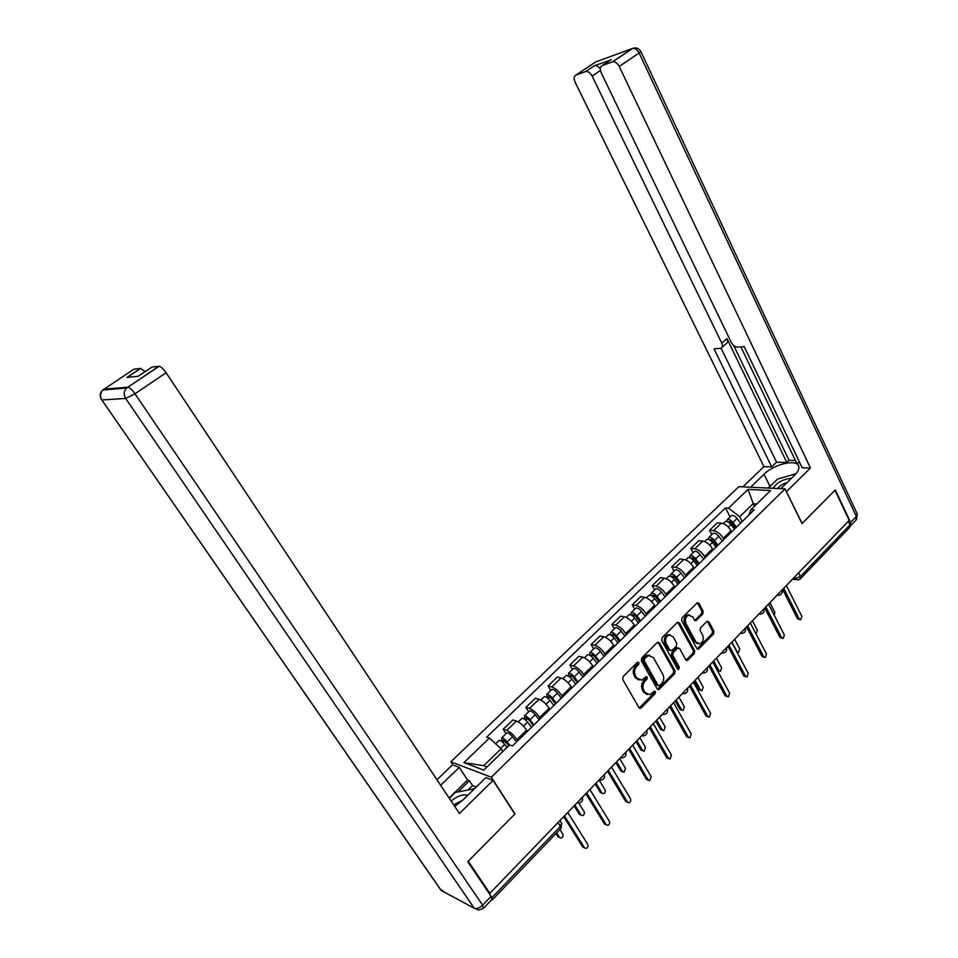 <?xml version="1.0" encoding="UTF-8"?>
<svg xmlns="http://www.w3.org/2000/svg" width="958" height="958" viewBox="0 0 958 958"><rect width="100%" height="100%" fill="white"/><g stroke="black" fill="none" stroke-linecap="round" stroke-linejoin="round"><path stroke-width="1.44" d="M638.926 662.529L637.369 662.349L623.143 676.528L622.7 679.462L638.998 707.699L641.225 707.902L655.164 693.64L655.464 691.628L654.41 691.161L649.919 694.706L645.093 692.61L643.764 690.275C642.291 686.982 642.746 683.892 645.129 681.006L646.937 679.174L647.237 677.15L646.159 676.683L641.74 680.168L636.771 678.06L635.429 675.689C633.933 672.372 634.388 669.271 636.807 666.385L638.627 664.565L638.926 662.529M702.777 614.006L703.184 611.204L698.969 603.336L697.436 602.666L682.048 617.802L681.641 620.64L696.873 648.578L698.346 649.237L713.494 633.968L713.902 631.178L708.872 621.802L706.812 621.514L700.561 627.837L700.166 630.639L702.681 635.298C704.01 639.142 703.112 641.992 699.987 643.836L696.035 642.064L686.024 623.682C684.683 619.862 685.557 617.012 688.634 615.132L692.754 616.94L694.418 620.018L695.939 620.688L702.777 614.006L701.424 613.779L701.819 610.988L697.304 602.714M489.861 893.323L468.234 861.218L514.985 813.929L491.31 777.225L785.033 488.855L802.002 523.619L834.981 490.256L849.183 520.374L489.861 893.323L488.64 892.688M659.439 642.794L657.26 642.519L641.776 657.954L641.345 660.852L657.308 688.994L658.805 689.652L674.66 673.702L675.079 670.851L659.439 642.794L657.811 642.147M662.134 637.657L677.282 622.556L679.414 622.856L694.694 650.805L694.287 653.619L687.329 660.493L685.844 659.834L679.629 648.554L677.498 648.279L673.223 652.602L672.803 655.452L679.342 667.211L678.599 669.498L677.557 669.031L661.715 640.531L662.134 637.657M452.906 764.939L450.835 761.778L738.822 486.676L785.033 488.855M848.261 521.332L849.962 524.912L849.554 527.511L800.672 578.464M491.825 899.598L492.448 899.754L491.957 897.622L560.382 826.383L561.663 823.377L561.149 822.551M491.31 896.652L491.957 897.622M527.343 731.397L526.601 730.188C523.475 725.601 520.098 722.56 516.47 721.075L506.782 730.439C510.386 731.972 513.763 735.037 516.913 739.624L517.679 740.833M506.782 730.439L503.166 729.278L505.98 733.744M516.47 721.075L512.841 719.949L503.166 729.278M528.636 711.83L525.882 707.375L529.546 708.453C533.187 709.878 536.552 712.884 539.641 717.458L540.384 718.656M549.832 709.423L549.102 708.225C546.048 703.663 542.683 700.681 539.019 699.292L535.342 698.262L525.882 707.375M550.79 690.407L548.096 685.964L551.808 686.946C555.484 688.287 558.837 691.233 561.867 695.771L562.586 696.981M571.83 687.952L571.112 686.754C568.118 682.216 564.765 679.294 561.077 677.989L557.352 677.043L548.096 685.964M572.453 669.45L569.83 665.02L573.579 665.906C577.279 667.163 580.62 670.061 583.59 674.576L584.296 675.773M593.337 666.936L592.643 665.75C589.697 661.236 586.368 658.374 582.644 657.14L578.883 656.29L569.83 665.02M593.649 648.937L591.086 644.53L594.87 645.333C598.606 646.506 601.935 649.344 604.845 653.835L605.54 655.033M614.389 646.387L613.707 645.201C610.821 640.722 607.492 637.908 603.744 636.759L599.936 635.992L591.086 644.53M614.389 628.867L611.887 624.472L615.707 625.191C619.479 626.293 622.796 629.083 625.646 633.549L626.316 634.735M634.974 626.281L634.316 625.095C631.478 620.64 628.173 617.874 624.388 616.808L620.556 616.126L611.887 624.472M634.699 609.228L632.244 604.845L636.1 605.492C639.896 606.51 643.201 609.252 646.003 613.695L646.662 614.868M655.128 606.594L654.482 605.42C651.703 600.989 648.41 598.271 644.602 597.277L640.734 596.666L632.244 604.845M654.577 589.996L652.182 585.637L656.074 586.2C659.894 587.146 663.175 589.841 665.93 594.259L666.564 595.433M674.863 587.326L674.228 586.152C671.498 581.745 668.217 579.075 664.397 578.153L660.493 577.626L652.182 585.637M674.037 571.16L671.702 566.825L675.618 567.304C679.462 568.19 682.731 570.824 685.437 575.219L686.06 576.393M694.179 568.465L693.568 567.292C690.886 562.909 687.616 560.286 683.773 559.436L679.845 558.981L671.702 566.825M693.113 552.718L690.826 548.395L694.766 548.802C698.633 549.617 701.891 552.215 704.537 556.586L705.148 557.748M713.111 549.976L712.501 548.814C709.866 544.455 706.621 541.881 702.753 541.09L698.789 540.707L690.826 548.395M711.794 534.636L709.555 530.337L713.53 530.684C717.41 531.439 720.644 533.989 723.242 538.324L723.853 539.498M731.649 531.882L731.05 530.72C728.463 526.385 725.23 523.846 721.35 523.128L717.362 522.805L709.555 530.337M502.842 751.503L501.118 748.785L483.754 765.67L487.047 766.891M756.736 504.04L753.012 503.812L739.708 516.745L728.559 508.099L747.982 489.406L770.603 490.52L751.036 509.584L754.245 509.8L512.47 745.911L509.584 744.929L483.754 770.112L463.9 762.628L489.406 738.091L501.118 748.785M728.559 508.099L725.481 507.896L486.652 737.157L489.406 738.091M491.31 777.225L450.835 761.778M754.317 506.399L747.982 489.406M739.708 516.745L742.175 521.595M730.092 516.937L725.481 507.896M751.036 509.584L748.928 514.997M463.9 762.628L483.754 765.67M637.597 662.229L637.298 664.265L635.477 666.085C633.07 668.971 632.603 672.073 634.1 675.39L635.429 675.689M638.926 680.06L635.441 677.749L634.1 675.39M647.153 694.55L643.764 692.287L642.435 689.952C640.95 686.658 641.405 683.569 643.8 680.683L645.608 678.863L645.896 676.839M639.214 707.986L653.823 693.317L654.122 691.305M657.535 689.305L673.306 673.402L673.725 670.552L658.098 642.531M644.483 658.709L644.183 660.733L658.158 685.437L659.212 685.892L661.559 683.677C663.894 680.815 664.349 677.761 662.9 674.504L653.428 657.643L648.41 655.511L644.483 658.709L643.153 658.421L642.854 660.445L644.183 660.733M658.362 685.688L656.829 685.126L642.854 660.445M649.847 655.284L647.069 655.224L645.057 656.517L646.399 656.805M643.153 658.421L645.057 656.517M686.084 660.17L692.921 653.344L693.329 650.542L677.761 622.221M678.013 647.919L676.144 648.015L671.881 652.326L671.462 655.176L677.989 666.924L679.342 667.211M677.557 669.031L677.989 666.924M673.115 636.747L668.959 634.95C665.774 636.866 664.864 639.752 666.241 643.62L669.87 650.159L672.013 650.422L676.3 646.099L676.707 643.261L673.115 636.747M669.953 634.759L667.606 634.699C664.433 636.603 663.523 639.489 664.9 643.357L666.241 643.62M670.205 650.578L668.528 649.883L664.9 643.357M694.706 620.401L701.424 613.779M689.544 614.94L687.281 614.916C684.204 616.784 683.329 619.634 684.671 623.442L686.024 623.682M697.759 643.74L694.682 641.812L684.671 623.442M697.125 648.913L712.129 633.717L712.536 630.939L707.232 621.203M508.866 745.623L503.381 740.079L503.573 741.576L502.04 741.049L501.645 737.947L506.435 733.313M509.536 744.965L507.189 741.959C504.986 739.348 503.142 738.007 501.645 737.947M516.53 741.959L512.506 736.798C510.315 734.187 508.459 732.858 506.962 732.81M502.758 742.354L504.591 740.582M556.67 832.813L559.568 837.376L561.101 838.082C562.861 837.28 563.412 835.939 562.753 834.047L559.867 829.484M507.022 747.42L504.674 744.414C502.471 741.791 500.615 740.45 499.13 740.378L498.615 740.881M559.616 837.46L557.987 836.729L555.975 833.544M584.524 847.842L582.811 847.076L563.723 816.659M564.478 815.881L584.476 847.758L586.033 848.465C587.805 847.638 588.368 846.261 587.709 844.321L567.771 812.456M533.295 725.577L528.852 719.853L526.182 717.985L526.337 719.494L524.78 719.015L524.469 715.865L529.115 711.375M534.001 724.895L530.025 719.769C527.846 717.171 525.99 715.877 524.469 715.865M539.186 719.829L535.223 714.716C533.055 712.129 531.199 710.836 529.666 710.836M525.667 720.129L527.403 718.452M574.872 805.091L581.003 814.959L582.548 815.653C584.236 814.863 584.763 813.546 584.117 811.689L578.788 803.079M531.546 727.29L527.571 722.164C525.379 719.566 523.535 718.26 522.002 718.249L521.463 718.763M581.099 815.102L579.41 814.336L574.129 805.858M555.532 703.867L551.149 698.19L548.479 696.37L548.587 697.903L547.018 697.46L546.79 694.275L551.293 689.916M556.275 703.148L552.359 698.071C550.203 695.496 548.347 694.239 546.79 694.275M561.34 698.19L557.436 693.125C555.293 690.574 553.437 689.317 551.868 689.365M548.072 698.406L549.712 696.813M595.984 783.177L601.971 793.008L603.516 793.715C605.157 792.925 605.66 791.631 605.025 789.811L599.181 780.183M553.868 705.495L549.94 700.406C547.784 697.843 545.928 696.574 544.384 696.61L543.809 697.149M602.127 793.212L600.367 792.434L595.217 783.979M454.691 806.396L463.421 799.559L485.85 777.597L493.095 780.375L459.433 813.51L166.117 372.734L134.97 393.798L482.616 905.19L491.119 896.353L467.755 861.709L514.829 814.084L493.095 780.375M440.656 785.297L459.289 767.382L452.571 764.807L436.968 779.752M476.222 787.033L472.545 785.56L469.42 780.77L467.564 780.04L459.289 767.382M103.272 389.978L103.871 389.188L127.677 387.188L126.612 388.062L102.841 390.014C99.836 392.816 99.416 396.001 101.56 399.546L441.219 890.473L474.21 908.184L125.678 398.456L101.955 399.953C99.836 396.349 100.135 393.043 102.841 390.014L133.976 369.153L140.694 368.411L145.101 371.656M140.443 368.411L126.935 377.416L138.227 376.255L151.939 367.07L159.124 366.279C161.112 366.782 163.447 368.938 166.117 372.734M491.119 896.353L491.849 899.574L483.838 907.921M449.098 797.99L467.564 780.04M469.42 780.77L457.948 791.931M472.545 785.56L468.007 789.991M750.545 487.227L764.017 474.27C774.28 463.792 798.301 458.487 798.876 466.809C799.188 469.252 797.715 472.102 794.469 475.348L780.89 488.652M850.285 526.205L850.632 522.433L835.304 489.921L802.109 523.499L786.362 491.562M786.53 491.574L810.468 468.007L802.205 467.767L744.198 346.628L737.756 347.107C735.145 346.988 732.978 345.419 731.277 342.413L601.253 72.832C599.768 69.18 600.115 66.737 602.319 65.515L612.354 61.887L632.268 48.523L595.541 62.019L575.962 75.047C573.878 76.209 573.579 78.568 575.063 82.113L763.945 466.654L771.693 466.881L776.555 462.211L786.841 462.463L789.045 460.331L795.415 460.475M740.881 346.868L796.481 462.702L799.822 462.786M742.845 486.856L763.945 466.654M810.468 468.007L619.227 66.449C617.419 63.144 615.264 61.587 612.737 61.779L612.354 61.887M600.462 70.461L592.116 76.065C590.332 72.844 588.236 71.323 585.829 71.503L575.962 75.047M610.186 60.246L594.69 65.599C596.69 65.36 598.57 66.497 600.331 69M592.116 76.065L721.757 343.156C722.859 345.73 722.572 347.431 720.919 348.257L714.021 348.868L771.693 466.881M721.757 343.156L727.002 338.605L786.841 462.463M733.684 345.479L789.045 460.331M727.002 338.605C728.092 341.18 727.805 342.892 726.14 343.718L722.104 347.227M721.099 348.185L776.555 462.211M768.017 488.053L769.909 486.221L764.017 474.27M772.795 483.73L769.909 486.221M467.779 795.296L467.755 795.284C463.025 793.99 457.481 795.906 451.122 801.032M449.254 798.23L455.194 792.458L474.414 788.757M462.93 800.05L453.709 804.912M791.452 478.305L791.428 478.305C782.973 479.132 776.866 482.461 773.106 488.293M768.34 488.065L777.656 479.012L796.002 473.707M786.973 482.688C782.71 483.91 779.644 485.85 777.8 488.508M606.282 824.802L604.498 824L585.865 793.679M586.655 792.865L606.174 824.646L607.743 825.365C609.444 824.539 609.983 823.185 609.336 821.281L589.877 789.512M627.55 802.265L625.706 801.451L607.516 771.214M608.342 770.352L627.394 802.05L628.963 802.768C630.615 801.954 631.118 800.613 630.484 798.756L611.503 767.071M577.279 682.635L572.956 677.007L570.285 675.234L570.357 676.779L569.088 676.468M578.045 681.88L574.189 676.839C572.058 674.3 570.202 673.079 568.609 673.163L568.633 676.156M583.003 677.043L579.159 672.013C577.039 669.474 575.171 668.265 573.579 668.349L572.98 668.923M569.962 677.15L571.531 675.641M616.653 761.718L622.508 771.525L624.053 772.244L625.49 768.4L619.658 758.604M575.698 684.18L571.83 679.138C569.699 676.587 567.843 675.366 566.262 675.438L565.663 676.001M622.7 771.801L620.88 770.998L615.85 762.568M598.546 661.858L594.295 656.278L591.613 654.553L591.649 656.122L590.858 655.943M599.349 661.08L595.541 656.086C593.445 653.572 591.577 652.374 589.96 652.506L589.757 655.224M604.199 656.338L600.403 651.356C598.307 648.853 596.451 647.668 594.822 647.8L594.211 648.398M591.397 656.374L592.87 654.937M636.878 740.726L642.602 750.509L644.147 751.216L645.524 747.444L639.824 737.672M597.05 663.319L593.241 658.326C591.134 655.811 589.278 654.613 587.661 654.733L587.05 655.32M642.842 750.821L640.962 750.006L636.04 741.6M619.359 641.537L615.168 635.992L612.485 634.328L612.09 635.825M620.185 640.722L616.437 635.765C614.365 633.286 612.497 632.124 610.857 632.292L610.474 634.795M624.939 636.088L621.203 631.142C619.119 628.664 617.263 627.514 615.611 627.682L614.976 628.304M612.354 636.04L613.755 634.675M656.685 720.165L662.277 729.912L663.822 730.631L665.151 726.918L659.571 717.171M617.934 642.926L614.186 637.968C612.102 635.477 610.246 634.304 608.605 634.471L607.971 635.082M662.565 730.283L660.625 729.457L655.811 721.075M648.35 780.207L646.458 779.381L628.688 749.24M629.55 748.342L648.159 779.944L649.728 780.662L651.189 776.722L632.639 745.132M668.72 758.628L666.756 757.79L649.392 727.733M650.29 726.811L668.468 758.305L670.037 759.035L671.426 755.155L653.32 723.673M688.634 737.516L686.623 736.654L669.666 706.705M670.6 705.735L688.359 737.133L689.904 737.864L691.245 734.056L673.546 702.669M639.728 621.646L635.597 616.15L632.915 614.521L632.831 616.114M640.591 620.808L636.89 615.886C634.831 613.431 632.975 612.306 631.31 612.509L630.783 614.844M645.225 616.269L641.549 611.36C639.501 608.905 637.633 607.791 635.968 607.995L635.298 608.641M676.085 700.035L681.557 709.746L683.09 710.477L684.359 706.812L678.911 697.101M638.387 622.951L634.687 618.042C632.627 615.575 630.759 614.437 629.095 614.641L628.448 615.275M681.868 710.165L679.893 709.327L675.186 700.969M708.142 716.835L706.07 715.973L689.497 686.12M690.467 685.114L707.818 716.416L709.363 717.147L710.644 713.399L693.352 682.12M659.667 602.163L655.595 596.714L652.913 595.134L652.721 596.475M660.553 601.301L656.913 596.427C654.877 593.996 653.021 592.894 651.32 593.146L650.698 595.337M665.103 596.858L661.463 591.996C659.439 589.565 657.583 588.475 655.883 588.727L655.2 589.386M695.089 680.312L700.43 690L701.963 690.718L703.184 687.125L697.855 677.438M658.397 603.408L654.745 598.534C652.709 596.092 650.853 594.99 649.165 595.229L648.482 595.888M700.789 690.455L698.753 689.616L694.155 681.282M727.23 696.586L725.11 695.712L708.92 665.966M709.902 664.936L726.871 696.119L728.403 696.861L729.649 693.161L712.74 661.99L717.243 670.289L720.452 671.378L721.625 667.822L716.416 658.182M679.198 583.099L675.174 577.698L672.492 576.153L672.181 577.255M680.096 582.213L676.504 577.375C674.504 574.968 672.636 573.902 670.923 574.177L670.217 576.261M684.551 577.866L680.97 573.04C678.971 570.633 677.102 569.567 675.39 569.854L674.683 570.537M713.698 660.996L718.931 670.648M677.989 584.272L674.396 579.434C672.384 577.015 670.516 575.95 668.804 576.225L668.109 576.896M719.326 671.139L717.243 670.289M745.935 676.755L743.767 675.881L727.924 646.231M728.942 645.177L745.528 676.252L747.06 676.983L748.246 673.354L731.72 642.291M698.31 564.43L694.346 559.065L691.676 557.568L691.293 558.49M699.244 563.52L695.7 558.718C693.712 556.335 691.856 555.293 690.119 555.604L689.341 557.58M703.615 559.256L700.07 554.466C698.095 552.083 696.238 551.054 694.49 551.377L693.772 552.071M731.948 642.064L737.061 651.68L738.57 652.41L739.708 648.913L734.606 639.297M697.185 565.531L693.628 560.741C691.64 558.346 689.784 557.305 688.048 557.616L687.341 558.298M764.245 657.32L762.029 656.446L746.545 626.903M747.599 625.813L763.813 656.781L765.322 657.523L766.472 653.943L750.306 622.999M717.051 546.132L713.135 540.815L710.453 539.354L710.046 540.132M717.997 545.198L714.5 540.444C712.536 538.073 710.68 537.067 708.92 537.414L708.094 539.306M722.272 541.03L718.787 536.276C716.824 533.917 714.967 532.911 713.207 533.271L712.477 533.977M755.994 633.873L757.419 630.376L752.425 620.796M715.973 547.174L712.477 542.42C710.513 540.049 708.645 539.031 706.896 539.378L706.166 540.084M782.183 638.279L779.932 637.405L764.783 607.971M765.861 606.857L781.716 637.705L783.225 638.459L784.327 634.926L768.52 604.103M735.397 528.205L731.541 522.936L728.858 521.523L728.439 522.158M736.379 527.259L732.93 522.541C730.978 520.194 729.122 519.212 727.35 519.583L726.463 521.403M740.558 523.164L737.121 518.458C735.181 516.123 733.325 515.141 731.553 515.524L730.798 516.254M774.256 615.287L774.794 612.198L769.909 602.654M734.391 529.199L730.93 524.469C728.99 522.122 727.134 521.14 725.362 521.511L724.619 522.242M799.762 619.622L797.475 618.748L782.662 589.421M783.752 588.284L799.271 619.024L800.756 619.778L801.822 616.293L786.362 585.577M793.404 578.273L795.356 578.512L800.397 576.5L849.962 524.912M794.613 577.015L795.356 578.512L798.086 579.865L800.11 579.063L800.397 576.5L798.601 572.872M702.753 541.09L694.766 548.802M683.773 559.436L675.618 567.304M664.397 578.153L656.074 586.2M644.602 597.277L636.1 605.492M624.388 616.808L615.707 625.191M603.744 636.759L594.87 645.333M582.644 657.14L573.579 665.906M561.077 677.989L551.808 686.946M539.019 699.292L529.546 708.453M721.35 523.128L713.53 530.684M731.05 530.72L723.242 538.324M712.501 548.814L704.537 556.586M693.568 567.292L685.437 575.219M674.228 586.152L665.93 594.259M654.482 605.42L646.003 613.695M634.316 625.095L625.646 633.549M613.707 645.201L604.845 653.835M592.643 665.75L583.59 674.576M571.112 686.754L561.867 695.771M549.102 708.225L539.641 717.458M526.601 730.188L516.913 739.624M578.237 801.595L582.213 797.475M582.368 797.319C583.111 800.601 581.805 802.517 578.464 803.091L576.896 802.996M600.319 778.674L604.211 774.639M621.922 756.257L625.718 752.305M643.034 734.343L646.758 730.475M663.69 712.896L667.331 709.124M683.904 691.927L687.461 688.227M703.675 671.402L707.16 667.786M723.039 651.308L726.451 647.764M741.995 631.633L745.336 628.173M760.556 612.366L763.825 608.977M778.734 593.505L781.932 590.176M604.342 774.507C605.085 777.716 603.827 779.608 600.558 780.195L598.954 780.099M625.825 752.198C626.58 755.347 625.346 757.215 622.137 757.826L620.509 757.718M646.842 730.391C647.596 733.469 646.399 735.313 643.249 735.936L641.597 735.828M667.403 709.052C668.157 712.069 666.984 713.902 663.894 714.524L662.229 714.417M687.521 688.167C688.275 691.137 687.125 692.945 684.084 693.592L682.407 693.472M707.208 667.738C707.962 670.648 706.836 672.432 703.843 673.091L702.166 672.971M726.487 647.728C727.23 650.602 726.128 652.362 723.182 653.033L721.506 652.901M745.36 628.137C746.102 630.963 745.013 632.711 742.115 633.382L740.426 633.25M763.837 608.953C764.58 611.731 763.514 613.467 760.652 614.15L758.975 614.006M781.944 590.164C782.674 592.906 781.632 594.619 778.806 595.301L777.13 595.158M557.999 822.599L560.382 826.383L560.669 828.634L492.759 899.43M635.477 666.085L636.807 666.385M635.441 677.749L636.771 678.06M645.608 678.863L646.937 679.174M643.8 680.683L645.129 681.006M642.435 689.952L643.764 690.275M643.764 692.287L645.093 692.61M653.823 693.317L655.164 693.64M639.896 707.555L641.225 707.902M637.298 664.265L638.627 664.565M673.725 670.552L675.079 670.851M673.306 673.402L674.66 673.702M658.146 688.898L659.487 689.221M656.829 685.126L658.158 685.437M678.06 622.616L679.414 622.856M693.329 650.542L694.694 650.805M692.921 653.344L694.287 653.619M686.599 659.811L687.952 660.098M676.144 648.015L677.498 648.279M671.881 652.326L673.223 652.602M671.462 655.176L672.803 655.452M668.528 649.883L669.87 650.159M695.149 620.089L696.502 620.317M694.682 641.812L696.035 642.064M707.507 621.574L708.872 621.802M712.536 630.939L713.902 631.178M712.129 633.717L713.494 633.968M697.592 648.578L698.957 648.841M697.604 603.133L698.969 603.336M701.819 610.988L703.184 611.204M507.189 741.959L512.506 736.798M500.627 748.342L504.674 744.414M557.987 836.729L559.568 837.376M584.476 847.758L582.811 847.076M530.025 719.769L535.223 714.716M523.463 726.152L527.571 722.164M579.41 814.336L581.003 814.959M552.359 698.071L557.436 693.125M546.012 704.226L549.94 700.406M600.367 792.434L601.971 793.008M159.124 366.279L126.612 388.062C123.798 391.223 123.498 394.684 125.678 398.456L134.97 393.798C132.228 389.966 129.893 387.774 127.941 387.2L158.836 366.279M444.728 892.353L440.201 889.132L101.847 399.953M482.616 905.19C479.515 908.064 476.713 909.058 474.21 908.184L478.533 910.04L483.383 908.388L482.616 905.19M585.47 71.611L594.331 65.707M611.24 59.54L602.319 65.515M850.632 522.433L856.356 516.482L639.118 53.001L619.227 66.449M634.615 47.924L632.663 48.403C635.202 48.187 637.345 49.72 639.118 53.001L640.83 51.516C638.926 48.295 636.208 47.265 632.663 48.403L612.737 61.779M640.746 51.337L857.386 514.218L855.734 520.41L850.932 525.415M857.123 513.644L856.584 519.595M606.174 824.646L604.498 824M627.394 802.05L625.706 801.451M574.189 676.839L579.159 672.013M568.07 682.791L571.83 679.138M620.88 770.998L622.508 771.525M595.541 656.086L600.403 651.356M589.637 661.822L593.241 658.326M640.962 750.006L642.602 750.509M616.437 635.765L621.203 631.142M610.749 641.309L614.186 637.968M660.625 729.457L662.277 729.912M648.159 779.944L646.458 779.381M668.468 758.305L666.756 757.79M688.359 737.133L686.623 736.654M632.891 616.114L634.184 614.856M636.89 615.886L641.549 611.36M631.394 621.239L634.687 618.042M679.893 709.327L681.557 709.746M707.818 716.416L706.07 715.973M652.949 596.654L654.194 595.445M656.913 596.427L661.463 591.996M651.608 601.588L654.745 598.534M698.753 689.616L700.43 690M726.871 696.119L725.11 695.712M672.612 577.578L673.785 576.441M676.504 577.375L680.97 573.04M671.39 582.356L674.396 579.434M745.528 676.252L743.767 675.881M691.856 558.897L692.969 557.831M695.7 558.718L700.07 554.466M690.766 563.52L693.628 560.741M763.813 656.781L762.029 656.446M710.716 540.611L711.758 539.594M714.5 540.444L718.787 536.276M709.734 545.078L712.477 542.42M781.716 637.705L779.932 637.405M729.194 522.685L730.176 521.727M732.93 522.541L737.121 518.458M728.32 527.008L730.93 524.469M799.271 619.024L797.475 618.748M559.927 820.611L561.663 823.377L561.041 828.287M796.326 579.65L792.529 579.183M639.237 708.022L640.507 708.345M657.583 689.365L658.805 689.652M647.069 655.224L648.41 655.511M686.179 660.266L687.329 660.493M676.755 647.62L678.108 647.883M677.785 669.319L678.599 669.498M667.606 634.699L668.959 634.95M694.813 620.497L695.939 620.688M687.281 614.916L688.634 615.132M697.232 649.021L698.346 649.237M495.621 743.767L499.13 740.378M518.254 721.877L522.002 718.249M540.815 700.047L544.384 696.61M140.694 368.411L127.234 377.38M585.829 71.503L594.69 65.599M568.609 673.163L573.579 668.349M562.885 678.707L566.262 675.438M589.96 652.506L594.822 647.8M584.464 657.823L587.661 654.733M610.857 632.292L615.611 627.682M605.576 637.393L608.605 634.471M631.31 612.509L635.968 607.995M626.233 617.407L629.095 614.641M651.32 593.146L655.883 588.727M646.458 597.84L649.165 595.229M670.923 574.177L675.39 569.854M666.265 578.692L668.804 576.225M690.119 555.604L694.49 551.377M685.653 559.939L688.048 557.616M708.92 537.414L713.207 533.271M704.633 541.557L706.896 539.378M727.35 519.583L731.553 515.524M723.242 523.571L725.362 521.511"/></g></svg>
